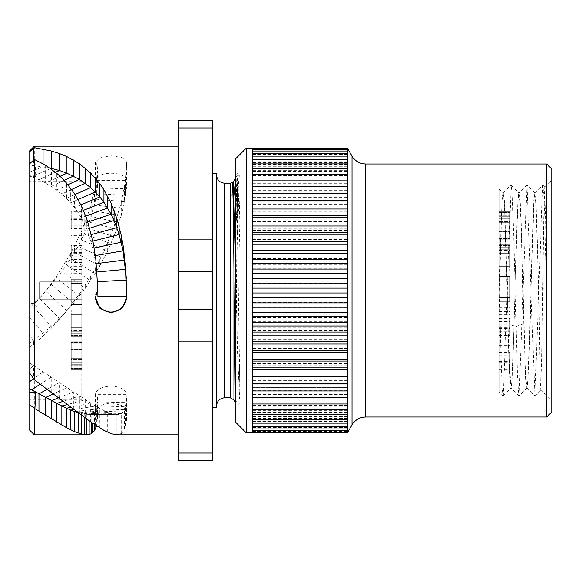 <?xml version="1.0" encoding="UTF-8"?>
<svg xmlns="http://www.w3.org/2000/svg" width="581" height="581" viewBox="0 0 581 581"><rect width="100%" height="100%" fill="white"/><g stroke="black" fill="none" stroke-linecap="round" stroke-linejoin="round"><path stroke-width="0.44" stroke-dasharray="2.9 2.18" d="M551.95 169.26L551.95 411.74M546.677 163.995L546.677 290.5L545.704 217.635L544.688 187.067L543.693 217.998L541.724 360.54L540.744 389.953L540.228 382.356L538.769 286.418L546.677 290.5L544.731 216.873L543.758 193.858L542.669 185.107L534.883 395.893L526.974 185.107L519.065 395.893L517.439 376.103L513.546 231.151L512.355 197.947L511.164 185.114L503.255 395.886L502.158 387.171L501.185 364.164L499.239 290.5L499.239 391.935L499.239 189.05M546.677 417.005L546.677 290.5M347.431 432.823L347.431 148.177M252.546 394.419L252.546 148.424L252.546 387.411L347.431 387.411L347.431 432.576L347.431 148.424L347.431 387.411L252.546 387.411L252.546 394.419L347.431 394.419M347.431 393.933L252.546 393.933M252.546 148.177L252.546 432.823M246.221 432.823L246.221 148.177M235.683 158.722L235.683 422.278M239.895 390.439L239.503 366.851L239.895 403.57L239.895 204.076L235.784 222.567L236.779 186.893L237.861 173.349L238.878 187.605L239.895 224.949L239.895 175.687L237.861 173.349M239.503 366.851L237.455 234.55L235.683 201.338M239.895 380.991L239.895 224.949M235.683 178.062L237.774 174.438L239.888 176.551L239.895 181.773L239.895 251.522L238.057 181.686L237.789 174.431L237.469 183.494L235.349 402.299L239.59 398.058L237.549 353.669L235.683 264.065M239.895 399.488L239.895 396.714L239.597 398.065M232.901 182.935L231.819 195.499L232.72 183.16M232.509 182.565L231.819 195.499M235.784 222.567L236.845 174.409L237.455 189.704L238.057 181.686M237.455 189.704L237.455 234.55M216.495 407.622L216.495 173.378M212.486 290.5L212.486 173.378L212.486 290.5M212.486 120.238L212.486 460.762M212.486 453.049L178.752 453.049L178.752 460.762M178.752 453.049L178.752 341.149L212.486 341.149M212.486 239.851L178.752 239.851L178.752 341.149M178.752 239.851L178.752 127.951L212.486 127.951M178.752 120.238L178.752 127.951M178.752 290.5L178.752 434.828L178.752 290.5M34.323 434.828L34.323 344.075L51.222 328.359L67.483 310.072L81.936 290.5L95.269 268.415L103.926 251.384L114.05 226.452L121.226 202.595L125.598 179.398L126.883 162.157L122.01 157.502L111.015 155.795L100.019 157.502L95.466 162.157L97.797 166.108L96.729 177.684L94.521 190.815L89.14 210.859L81.34 231.645L70.693 253.345L56.778 276.04L46.095 290.493L31.577 304.974L35.848 300.987L34.925 303.74L51.397 284.53L51.397 283.543M34.323 146.172L34.323 303.74L34.925 303.74M97.797 166.108L97.768 184.068A15.549 7.11 0 0 1 95.466 180.342A15.549 7.11 0 0 1 111.015 173.232A15.549 7.11 0 0 1 126.564 180.342L97.891 180.342L96.729 193.669L94.521 204.94L89.14 222.145L84.187 234.027L78.072 246.228L70.693 258.61L61.84 271.545L51.397 284.53L73.366 303.427L59.429 318.432L51.222 326.152L43.052 333.16L29.05 343.778L29.05 429.555M126.564 162.157L126.883 180.342L125.598 195.369L123.063 208.594L116.861 229.241L107.674 251.05L99.816 265.931L85.233 288.459L73.366 303.427L73.366 302.505M97.768 184.068L97.891 180.342M32.638 306.114L31.577 304.974L29.05 307.255L36.429 307.262L36.429 304.909L29.05 307.255L29.05 300.987L35.848 300.987M29.05 174.634L29.05 175.832L36.429 175.803L36.429 176.726L29.05 175.832L29.05 178.222L29.05 164.307L29.05 174.118M29.05 362.755L29.05 372.21L29.05 362.755L33.56 365.587L29.05 369.501M29.05 307.255L29.05 343.778M29.05 300.987L29.05 151.445M29.05 290.5L29.05 399.873L29.05 290.5M29.05 175.832L35.848 178.222L34.925 159.419M29.05 178.222L35.848 178.222M97.826 290.515L95.785 263.694L92.938 248.218L86.823 229.132L81.34 217.802L74.593 207.526L66.474 198.281L61.84 193.967L51.397 186.334L38.963 179.696L31.577 176.711L32.638 176.268M126.883 411.842L126.883 394.644L126.411 402.626L124.53 409.758L123.063 412.052L121.226 413.578L116.861 414.66L116.861 434.828L121.226 433.586L123.063 431.836L125.598 425.829L126.411 421.007L126.883 411.842L122.01 405.538L111.015 402.713L100.019 405.538L95.466 411.842L97.797 416.076L96.49 425.858M97.797 416.076L97.768 399.053A15.549 8.417 180 0 1 95.466 394.644A15.549 8.417 180 0 1 111.015 386.227A15.549 8.417 180 0 1 126.564 394.644L97.891 394.644L96.729 405.821L95.785 408.639L92.938 412.474L89.14 414.144L86.584 414.369L88.864 414.376L84.187 414.217L78.072 412.83M126.564 411.842L126.883 394.644M97.768 399.053L97.891 394.644M114.05 434.53L114.05 414.42L88.871 414.376L116.861 414.66L114.05 414.42L107.674 412.459L95.269 406.104L33.56 365.587L33.56 378.659M29.05 347.082L34.323 344.075M126.883 162.157L126.883 180.342M126.883 297.501L126.411 280.057M97.79 289.316L97.768 288.379A15.549 15.534 180 0 0 95.473 297.007M49.755 167.96L29.05 164.968M34.323 303.74L29.05 303.021M81.761 281.8L81.761 399.873L81.761 299.2L39.595 299.2L39.595 281.8L81.761 281.8L81.761 299.2L39.595 299.2L39.595 281.8L81.761 281.8M81.761 228.653L81.761 211.782L81.761 239.895L81.761 228.653L71.216 228.653L71.216 211.782L71.216 228.653M81.761 262.387L81.761 245.516L81.761 273.629L81.761 262.387L71.216 262.387L71.216 245.516L71.216 262.387M81.761 279.258L81.761 304.553L81.761 279.258L71.216 279.258L71.216 304.553L71.216 279.258L81.761 279.258M81.761 331.969L81.761 310.181L81.761 336.181L81.761 331.969L71.216 331.969L71.216 333.371L71.216 314.394L71.216 331.969L71.216 331.264L71.216 331.969L81.761 331.969L81.761 331.264L81.761 331.969L71.216 331.969M81.761 369.218L81.761 341.81L81.761 369.218L71.216 369.218L71.216 358.673L71.216 369.218L81.761 369.218L71.216 369.218M81.761 223.031L71.216 223.031M81.761 239.895L71.216 239.895M81.761 235.683L71.216 235.683M81.761 232.872L71.216 232.872M81.761 218.812L71.216 218.812M81.761 216.001L71.216 216.001M81.761 211.782L71.216 211.782M71.216 225.842L71.216 219.516L71.216 225.842L81.761 225.842L81.761 232.168L71.216 232.168M81.761 232.168L81.761 225.842M81.761 219.516L71.216 219.516M81.761 256.766L71.216 256.766M81.761 273.629L71.216 273.629M81.761 269.417L71.216 269.417M81.761 266.606L71.216 266.606M81.761 252.546L71.216 252.546M81.761 249.736L71.216 249.736M81.761 245.516L71.216 245.516M71.216 259.576L71.216 253.251L71.216 259.576L81.761 259.576L81.761 265.902L71.216 265.902M81.761 265.902L81.761 259.576M81.761 253.251L71.216 253.251M81.761 283.47L71.216 283.47L81.761 283.47M81.761 304.553L71.216 304.553L81.761 304.553M81.761 333.371L71.216 333.371L71.216 335.484L71.216 330.56L71.216 336.181L71.216 333.371L81.761 333.371M81.761 335.484L71.216 335.484L71.216 336.181L71.216 335.484L81.761 335.484M81.761 336.181L71.216 336.181L81.761 336.181M81.761 330.56L71.216 330.56L71.216 327.045L71.216 330.56L81.761 330.56M81.761 327.045L71.216 327.045L71.216 310.181L71.216 327.045L81.761 327.045M81.761 310.181L71.216 310.181L81.761 310.181M71.216 329.855L71.216 327.749L71.216 329.855L81.761 329.855L71.216 329.855L81.761 329.855L81.761 327.749L71.216 327.749L71.216 314.394L71.216 327.749L81.761 327.749L81.761 314.394L71.216 314.394L81.761 314.394L81.761 331.264L71.216 331.264L81.761 331.264L81.761 329.855L71.216 329.855M81.761 331.264L71.216 331.264L81.761 331.264M81.761 327.749L71.216 327.749L81.761 327.749M81.761 314.394L71.216 314.394L81.761 314.394M81.761 368.514L71.216 368.514L71.216 365.703L71.216 368.514L81.761 368.514M81.761 365.703L71.216 365.703L71.216 362.893L71.216 365.703L81.761 365.703M81.761 362.893L71.216 362.893L71.216 359.378L71.216 362.893L81.761 362.893M81.761 359.378L71.216 359.378L71.216 353.052L71.216 364.999L71.216 349.537L71.216 359.378L81.761 359.378M81.761 353.052L71.216 353.052L71.216 350.241L71.216 353.052L81.761 353.052M81.761 349.537L71.216 349.537L71.216 346.726L71.216 349.537L81.761 349.537M81.761 346.726L71.216 346.726L71.216 343.916L71.216 350.241L71.216 346.022L71.216 346.726L81.761 346.726M81.761 343.916L71.216 343.916L71.216 342.507L71.216 343.916L81.761 343.916M81.761 342.507L71.216 342.507L71.216 341.81L71.216 342.507L81.761 342.507M81.761 341.81L71.216 341.81L81.761 341.81M81.761 364.999L71.216 364.999M81.761 364.294L71.216 364.294L81.761 364.294M81.761 362.188L71.216 362.188L81.761 362.188M81.761 350.241L71.216 350.241L81.761 350.241M81.761 348.128L71.216 348.128L81.761 348.128M81.761 346.022L71.216 346.022L81.761 346.022M81.761 358.673L71.216 358.673L81.761 358.673M252.546 400.926L347.431 400.926M347.431 399.953L252.546 399.953M252.546 406.896L347.431 406.896M347.431 405.444L252.546 405.444M252.546 412.299L347.431 412.299M347.431 410.368L252.546 410.368M252.546 417.107L347.431 417.107M347.431 414.711L252.546 414.711M252.546 421.298L347.431 421.298M347.431 418.451L252.546 418.451M252.546 424.856L347.431 424.856M347.431 421.559L252.546 421.559M252.546 427.754L347.431 427.754M347.431 424.036L252.546 424.036M252.546 429.984L347.431 429.984M347.431 425.866L252.546 425.866M252.546 431.538L347.431 431.538M347.431 427.028L252.546 427.028M252.546 432.402L347.431 432.402M347.431 427.529L252.546 427.529M347.431 427.362L252.546 427.362M347.431 426.527L252.546 426.527M347.431 425.031L252.546 425.031M347.431 422.881L252.546 422.881M347.431 420.085L252.546 420.085M347.431 416.657L252.546 416.657M347.431 412.612L252.546 412.612M347.431 407.978L252.546 407.978M347.431 402.764L252.546 402.764M347.431 397.005L252.546 397.005M347.431 390.73L252.546 390.73M347.431 193.589L252.546 193.589M347.431 187.067L252.546 187.067M347.431 181.047L252.546 181.047M347.431 175.556L252.546 175.556M347.431 170.632L252.546 170.632M347.431 166.289L252.546 166.289M347.431 162.549L252.546 162.549M347.431 159.441L252.546 159.441M347.431 156.964L252.546 156.964M347.431 155.134L252.546 155.134M347.431 153.972L252.546 153.972M347.431 153.471L252.546 153.471M347.431 153.638L252.546 153.638M252.546 148.947L347.431 148.947M347.431 154.473L252.546 154.473M252.546 150.152L347.431 150.152M347.431 155.969L252.546 155.969M252.546 152.048L347.431 152.048M347.431 158.119L252.546 158.119M252.546 154.611L347.431 154.611M347.431 160.915L252.546 160.915M252.546 157.843L347.431 157.843M347.431 164.343L252.546 164.343M252.546 161.714L347.431 161.714M347.431 168.388L252.546 168.388M252.546 166.217L347.431 166.217M347.431 173.022L252.546 173.022M252.546 171.33L347.431 171.33M347.431 178.236L252.546 178.236M252.546 177.016L347.431 177.016M347.431 183.995L252.546 183.995M252.546 183.262L347.431 183.262M347.431 190.27L252.546 190.27M252.546 190.023L347.431 190.023M347.431 197.032L252.546 197.032M252.546 197.279L347.431 197.279M347.431 204.251L252.546 204.251M252.546 204.984L347.431 204.984M347.431 211.891L252.546 211.891M252.546 213.111L347.431 213.111M347.431 219.916L252.546 219.916M252.546 221.608L347.431 221.608M347.431 228.282L252.546 228.282M252.546 230.446L347.431 230.446M347.431 236.954L252.546 236.954M252.546 239.575L347.431 239.575M347.431 245.879L252.546 245.879M252.546 248.958L347.431 248.958M347.431 255.03L252.546 255.03M252.546 258.538L347.431 258.538M347.431 264.348L252.546 264.348M252.546 268.269L347.431 268.269M347.431 273.796L252.546 273.796M252.546 278.117L347.431 278.117M347.431 283.325L252.546 283.325M252.546 288.023L347.431 288.023M347.431 292.889L252.546 292.889M252.546 297.937L347.431 297.937M347.431 302.447L252.546 302.447M252.546 307.814L347.431 307.814M347.431 311.939L252.546 311.939M252.546 317.611L347.431 317.611M347.431 321.329L252.546 321.329M252.546 327.277L347.431 327.277M347.431 330.567L252.546 330.567M252.546 336.762L347.431 336.762M347.431 339.616L252.546 339.616M252.546 346.022L347.431 346.022M347.431 348.418L252.546 348.418M252.546 355.013L347.431 355.013M347.431 356.945L252.546 356.945M252.546 363.684L347.431 363.684M347.431 365.144L252.546 365.144M252.546 372L347.431 372M347.431 372.98L252.546 372.98M252.546 379.923L347.431 379.923M347.431 380.41L252.546 380.41M523.735 323.849L520.91 222.501L519.937 201.2L518.898 192.986L517.911 200.409L516.923 221.55L513.001 358.484L512.035 379.792L510.989 388.014L510.002 380.591L509.014 359.457L505.1 222.472L504.126 201.171L503.088 192.986L504.286 200.409L505.274 221.543L508.128 323.849L515.928 326.558L523.735 323.849L525.268 370.38L526.037 383.504L526.807 388.014L527.846 379.858L528.819 358.564L533.728 200.409L534.781 193.015L535.776 201.571L538.769 294.582M508.128 323.849L509.631 369.632L511.135 387.985L512.195 380.591L517.097 222.465L518.07 201.164L519.044 193.015L520.097 200.409L521.084 221.55L525.006 358.557L525.979 379.851L526.952 387.985L528.006 380.591L528.993 359.45L533.888 201.142L534.861 193.015L535.885 200.024L538.769 286.418M503.131 395.886L499.239 391.943L499.239 294.582L501.236 223.954L502.231 201.585L503.299 192.986M503.088 192.986L502.122 200.024L501.163 220.119L499.239 286.418L499.239 189.072L499.239 290.5M499.239 352.347L499.239 369.218L499.239 341.105L499.239 352.347L509.784 352.347L509.784 369.218L509.784 352.347M499.239 318.613L499.239 335.484L499.239 307.371L499.239 318.613L509.784 318.613L509.784 335.484L509.784 318.613M499.239 301.742L499.239 276.447L499.239 301.742L509.784 301.742L509.784 276.447L509.784 301.742L499.239 301.742M499.239 249.031L499.239 270.819L499.239 244.819L499.239 249.031L509.784 249.031L509.784 247.629L509.784 266.606L509.784 249.031L509.784 249.736L509.784 249.031L499.239 249.031L499.239 249.736L499.239 249.031L509.784 249.031M499.239 211.782L499.239 239.19L499.239 211.782L509.784 211.782L509.784 222.327L509.784 211.782L499.239 211.782L509.784 211.782M499.239 357.969L509.784 357.969M499.239 341.105L509.784 341.105M499.239 345.317L509.784 345.317M499.239 348.128L509.784 348.128M499.239 362.188L509.784 362.188M499.239 364.999L509.784 364.999M499.239 369.218L509.784 369.218M509.784 355.158L509.784 361.484L509.784 355.158L499.239 355.158L499.239 348.832L509.784 348.832M499.239 348.832L499.239 355.158M499.239 361.484L509.784 361.484M499.239 324.234L509.784 324.234M499.239 307.371L509.784 307.371M499.239 311.583L509.784 311.583M499.239 314.394L509.784 314.394M499.239 328.454L509.784 328.454M499.239 331.264L509.784 331.264M499.239 335.484L509.784 335.484M509.784 321.424L509.784 327.749L509.784 321.424L499.239 321.424L499.239 315.098L509.784 315.098M499.239 315.098L499.239 321.424M499.239 327.749L509.784 327.749M499.239 297.53L509.784 297.53L499.239 297.53M499.239 276.447L509.784 276.447L499.239 276.447M499.239 247.629L509.784 247.629L509.784 245.516L509.784 250.44L509.784 244.819L509.784 247.629L499.239 247.629M499.239 245.516L509.784 245.516L509.784 244.819L509.784 245.516L499.239 245.516M499.239 244.819L509.784 244.819L499.239 244.819M499.239 250.44L509.784 250.44L509.784 253.955L509.784 250.44L499.239 250.44M499.239 253.955L509.784 253.955L509.784 270.819L509.784 253.955L499.239 253.955M499.239 270.819L509.784 270.819L499.239 270.819M509.784 251.145L509.784 253.251L509.784 251.145L499.239 251.145L509.784 251.145L499.239 251.145L499.239 253.251L509.784 253.251L509.784 266.606L509.784 253.251L499.239 253.251L499.239 266.606L509.784 266.606L499.239 266.606L499.239 249.736L509.784 249.736L499.239 249.736L499.239 251.145L509.784 251.145M499.239 249.736L509.784 249.736L499.239 249.736M499.239 253.251L509.784 253.251L499.239 253.251M499.239 266.606L509.784 266.606L499.239 266.606M499.239 212.486L509.784 212.486L509.784 215.297L509.784 212.486L499.239 212.486M499.239 215.297L509.784 215.297L509.784 218.107L509.784 215.297L499.239 215.297M499.239 218.107L509.784 218.107L509.784 221.622L509.784 218.107L499.239 218.107M499.239 221.622L509.784 221.622L509.784 227.948L509.784 216.001L509.784 231.463L509.784 221.622L499.239 221.622M499.239 227.948L509.784 227.948L509.784 230.759L509.784 227.948L499.239 227.948M499.239 231.463L509.784 231.463L509.784 234.274L509.784 231.463L499.239 231.463M499.239 234.274L509.784 234.274L509.784 237.084L509.784 230.759L509.784 234.978L509.784 234.274L499.239 234.274M499.239 237.084L509.784 237.084L509.784 238.493L509.784 237.084L499.239 237.084M499.239 238.493L509.784 238.493L509.784 239.19L509.784 238.493L499.239 238.493M499.239 239.19L509.784 239.19L499.239 239.19M499.239 216.001L509.784 216.001M499.239 216.706L509.784 216.706L499.239 216.706M499.239 218.812L509.784 218.812L499.239 218.812M499.239 230.759L509.784 230.759L499.239 230.759M499.239 232.872L509.784 232.872L499.239 232.872M499.239 234.978L509.784 234.978L499.239 234.978M499.239 222.327L509.784 222.327L499.239 222.327M365.689 417.005L365.689 163.995M351.992 156.086L351.992 424.914M233.94 399.931L233.94 181.069M230.199 183.233L230.199 397.767M224.818 397.767L224.818 183.233M126.411 171.882L126.411 188.818L97.47 187.895L97.47 170.952M125.598 179.398L125.598 195.369L96.729 193.669L96.729 177.684M124.53 186.646L124.53 201.687L95.785 199.167L95.785 184.09M123.063 194.526L123.063 208.594L94.521 204.94L94.521 190.815M121.226 202.595L121.226 215.667L92.938 210.809L92.938 197.649M119.127 210.467L119.127 222.567L91.144 216.481L91.144 204.258M116.861 218.093L116.861 229.241L89.14 222.145L89.14 210.859M114.05 226.452L114.05 236.598L86.823 227.999L86.823 217.679M111.094 234.492L111.094 243.635L84.187 234.027L84.187 224.702M107.674 242.923L107.674 251.05L81.34 239.982L81.34 231.645M103.926 251.384L103.926 258.48L78.072 246.228L78.072 238.914M99.816 259.845L99.816 265.931L74.593 252.336L74.593 246.032M95.269 268.415L95.269 273.469L70.693 258.61L70.693 253.345M90.665 276.6L90.665 280.63L66.474 264.987L66.474 260.775M85.233 285.489L85.233 288.459L61.84 271.545L61.84 268.415M79.386 294.204L79.386 296.143L56.778 278.088L56.778 276.04M66.931 310.755L45.601 291.125M59.429 319.572L59.429 318.432L38.963 297.937L38.963 299.164M55.478 172.288L38.963 179.696L38.963 161.402M50.605 168.555L33.698 175.818M60.09 176.333L45.601 182.957L45.601 165.2M64.121 180.4L51.397 186.334L51.397 169.136M67.897 184.758L56.778 189.972L56.778 173.37M71.586 189.493L61.84 193.967L61.84 178.026M75.036 194.504L66.474 198.281L66.474 183.051M78.057 199.53L70.693 202.784L70.693 188.302M80.882 204.875L74.593 207.526L74.593 193.822M83.424 210.337L78.072 212.45L78.072 199.559M126.411 421.007L126.411 402.626L97.47 401.907L97.47 420.295M125.598 425.829L125.598 406.816L96.729 405.821L96.729 424.856M124.53 429.221L124.53 409.758L95.785 408.639L95.785 425.394M123.063 431.836L123.063 412.052L94.521 410.854L94.521 424.551M121.226 433.586L121.226 413.578L92.938 412.474L92.938 423.469M119.127 434.53L119.127 414.413L91.144 413.527L91.144 422.205M116.861 414.66L89.14 414.144L89.14 420.767M86.823 414.369L86.823 419.083M111.094 433.695L111.094 413.672L84.187 414.217L84.187 417.151M107.674 432.293L107.674 412.459L81.34 413.708L81.34 415.045M51.222 392.182L51.222 377.054L40.35 384.114M43.052 386.096L43.052 371.673L33.604 378.725M59.429 398.392L59.429 382.552L47.301 389.248M66.931 404.129L66.931 387.614L53.459 393.867M73.366 409.053L73.366 391.979L58.63 397.782M79.386 413.592L79.386 395.995L63.256 401.311M85.233 417.921L85.233 399.801L67.432 404.514M90.665 421.857L90.665 403.265L71.056 407.288M95.269 425.06L95.269 406.104L74.034 409.561M99.816 427.965L99.816 408.654L76.489 411.413M103.926 430.368L103.926 410.76L78.333 412.808M33.56 344.548L33.56 340.539L29.05 334.939M43.052 336.334L43.052 333.16L29.05 317.037M51.222 328.359L51.222 326.152L33.698 307.262M85.77 216.154L81.34 217.802L81.34 205.805M87.869 222.015L84.187 223.257L84.187 212.152M89.75 228.202L86.823 229.132L86.823 218.993M91.435 234.579L89.14 235.211L89.14 226.082M92.902 241.057L91.144 241.493L91.144 233.402M94.187 247.956L92.938 248.218L92.938 241.238M95.328 255.567L94.521 255.705L94.521 249.961M96.25 263.636L95.785 263.694L95.785 259.264M96.969 271.988L96.729 268.959M97.535 281.698L97.47 280.253M43.052 163.66L43.052 166.667L29.05 172.332M33.56 160.124L33.56 165.382L29.05 167.059M239.895 403.57L235.683 407.782M239.902 399.488L239.416 397.825M237.782 173.356L236.859 174.416L235.683 173.218M95.466 162.157L95.466 180.342M95.466 411.842L95.466 394.644M95.466 297.501L95.466 296.506M81.761 181.127L29.05 181.127M81.761 399.873L29.05 399.873M540.708 389.953L551.95 401.195M544.688 187.067L551.95 179.805M534.774 193.023L526.974 185.114M526.873 387.985L519.065 395.893M542.785 185.107L544.724 187.067M534.883 395.886L540.737 389.953M526.952 387.977L534.76 395.886M534.861 193.015L542.669 185.107M526.851 185.114L519.044 193.023M518.942 395.893L511.135 387.985M503.233 193.023L511.033 185.114M499.217 189.072L503.153 193.052M511.164 185.121L518.956 193.015M503.255 395.864L511.055 387.963"/><path stroke-width="0.87" d="M551.95 290.5L551.95 169.26L546.677 163.995L546.677 417.005L551.95 411.74L551.95 290.5M351.992 156.086L347.431 148.177L347.431 432.823L351.992 424.914L351.992 156.086C355.151 161.162 359.712 163.791 365.689 163.995L546.677 163.995M252.546 432.823L252.546 148.177L246.221 148.177L246.221 432.823L252.546 432.823M246.221 432.823L235.683 422.278L235.683 158.722L246.221 148.177M235.683 264.065L233.598 189.268L232.901 182.935L232.509 182.565L230.199 183.233L230.199 397.767L233.94 399.931L235.32 402.321L235.683 401.965M232.72 183.16L233.097 182.107L233.94 184.555L235.683 201.338M233.94 399.931L233.94 268.93L235.32 402.321M233.94 268.93L233.322 207.192L232.531 182.565M212.486 407.622L216.495 407.622L216.495 173.378L212.486 173.378M178.752 453.049L178.752 341.149L212.486 341.149L212.486 460.762L178.752 460.762L178.752 453.049L212.486 453.049M212.486 341.149L212.486 309.419L178.752 309.419L178.752 239.851L212.486 239.851L212.486 309.419M212.486 127.951L212.486 120.238L178.752 120.238L178.752 127.951L212.486 127.951L212.486 239.851M178.752 127.951L178.752 239.851M212.486 271.581L178.752 271.581M178.752 341.149L178.752 309.419M96.49 425.858L94.521 430.724L91.144 433.84L86.823 434.82L81.34 434.051L74.593 431.639L66.474 427.674L34.323 408.341L34.323 434.828L29.05 429.555L29.05 152.207L34.323 147.654L34.323 146.172L178.752 146.172M34.323 147.654L51.222 150.958L59.429 153.537L66.931 156.623L79.386 163.697L90.665 173.044L99.816 183.69L103.926 189.747L111.094 203.306L116.861 218.587L121.226 235.32L123.063 245.138L125.598 266.272L126.883 297.501L122.01 308.46L111.015 312.992L100.019 308.46L95.466 297.501L97.797 289.309L97.891 296.506L97.826 290.515M29.05 152.207L29.05 151.445L34.323 146.172M29.05 174.634L29.05 174.118M126.411 278.604L123.063 250.854L119.127 234.521L114.05 220.475L111.094 214.193L103.926 202.261L99.816 196.915L90.665 187.605L79.386 179.369L66.931 173.211L59.429 170.516L49.755 167.96M97.768 288.379L95.785 259.264L92.938 241.238L86.823 218.993L81.34 205.805L74.593 193.822L66.474 183.051L61.84 178.026L56.778 173.37L45.601 165.2L34.323 159.419L34.323 379.771L90.665 421.857L103.926 430.368L111.094 433.695L116.781 434.828L178.752 434.828M86.823 419.083L86.823 434.82L34.323 434.828M78.558 412.975L70.693 410.106L61.84 405.988L31.577 389.807L35.848 392.284L34.925 408.341M29.05 392.284L35.848 392.284M34.323 408.341L29.05 404.173M29.05 388.413L31.577 389.807L40.35 384.114M29.05 372.21L34.323 379.771M34.323 159.419L29.05 164.307M126.883 296.506L126.564 296.506A15.549 15.534 180 0 1 111.269 312.041A15.549 15.534 180 0 1 95.473 297.007M126.564 297.501L126.564 296.506L97.891 296.506M252.546 432.576L347.431 432.576M252.546 432.053L347.431 432.053M252.546 430.848L347.431 430.848M252.546 428.952L347.431 428.952M252.546 426.389L347.431 426.389M252.546 423.157L347.431 423.157M252.546 419.286L347.431 419.286M252.546 414.783L347.431 414.783M252.546 409.67L347.431 409.67M252.546 403.984L347.431 403.984M252.546 397.738L347.431 397.738M252.546 390.977L347.431 390.977M347.431 383.968L252.546 383.968M252.546 383.721L347.431 383.721M347.431 376.749L252.546 376.749M252.546 376.016L347.431 376.016M347.431 369.109L252.546 369.109M252.546 367.889L347.431 367.889M347.431 361.084L252.546 361.084M252.546 359.392L347.431 359.392M347.431 352.718L252.546 352.718M252.546 350.554L347.431 350.554M347.431 344.046L252.546 344.046M252.546 341.425L347.431 341.425M347.431 335.121L252.546 335.121M252.546 332.041L347.431 332.041M347.431 325.97L252.546 325.97M252.546 322.462L347.431 322.462M347.431 316.652L252.546 316.652M252.546 312.731L347.431 312.731M347.431 307.204L252.546 307.204M252.546 302.883L347.431 302.883M347.431 297.675L252.546 297.675M252.546 292.977L347.431 292.977M347.431 288.111L252.546 288.111M252.546 283.063L347.431 283.063M347.431 278.553L252.546 278.553M252.546 273.186L347.431 273.186M347.431 269.061L252.546 269.061M252.546 263.389L347.431 263.389M347.431 259.671L252.546 259.671M252.546 253.723L347.431 253.723M347.431 250.433L252.546 250.433M252.546 244.238L347.431 244.238M347.431 241.384L252.546 241.384M252.546 234.978L347.431 234.978M347.431 232.582L252.546 232.582M252.546 225.987L347.431 225.987M347.431 224.055L252.546 224.055M252.546 217.316L347.431 217.316M347.431 215.856L252.546 215.856M252.546 209L347.431 209M347.431 208.02L252.546 208.02M252.546 201.077L347.431 201.077M347.431 200.59L252.546 200.59M252.546 193.589L347.431 193.589M252.546 186.581L347.431 186.581M252.546 180.074L347.431 180.074M252.546 174.104L347.431 174.104M252.546 168.701L347.431 168.701M252.546 163.893L347.431 163.893M252.546 159.702L347.431 159.702M252.546 156.144L347.431 156.144M252.546 153.246L347.431 153.246M252.546 151.016L347.431 151.016M252.546 149.462L347.431 149.462M252.546 148.598L347.431 148.598M252.546 148.424L347.431 148.424M365.689 163.995L365.689 417.005L546.677 417.005M233.94 184.555L233.94 181.069L235.683 178.062M230.199 183.233L224.818 183.233L224.818 397.767L230.199 397.767M59.429 153.537L59.429 170.516L55.478 172.288M51.222 150.958L51.222 168.287L50.605 168.555M95.785 425.394L95.785 428.146M94.521 424.551L94.521 430.724M92.938 423.469L92.938 432.613M91.144 422.205L91.144 433.84M89.14 420.767L89.14 434.559M84.187 417.151L84.187 434.646M81.34 415.045L81.34 434.051M78.333 412.808L78.072 433.027M76.489 411.413L74.593 411.638L74.593 431.639M74.034 409.561L70.693 410.106L70.693 429.853M71.056 407.288L66.474 408.232L66.474 427.674M67.432 404.514L61.84 405.988L61.84 425.06M63.256 401.311L56.778 403.446L56.778 422.089M58.63 397.782L51.397 400.636L51.397 418.821M53.459 393.867L45.601 397.506L45.601 415.175M47.301 389.248L38.963 393.867L38.963 410.927M33.604 378.725L29.05 382.131M103.926 189.747L103.926 202.261L83.424 210.337M107.674 196.291L107.674 207.991L85.77 216.154M111.094 203.306L111.094 214.193L87.869 222.015M114.05 210.518L114.05 220.475L89.75 228.202M116.861 218.587L116.861 227.599L91.435 234.579M119.127 226.51L119.127 234.521L92.902 241.057M121.226 235.32L121.226 242.255L94.187 247.956M123.063 245.138L123.063 250.854L95.328 255.567M124.53 255.633L124.53 260.048L96.25 263.636M125.598 266.272L125.598 269.315L96.969 271.988M126.411 280.057L97.535 281.698M99.816 183.69L99.816 196.915L80.882 204.875M95.269 178.026L95.269 191.926L78.057 199.53M90.665 173.044L90.665 187.605L75.036 194.504M85.233 168.091L85.233 183.24L71.586 189.493M79.386 163.697L79.386 179.369L67.897 184.758M73.366 159.942L73.366 176.094L64.121 180.4M66.931 156.623L66.931 173.211L60.09 176.333M43.052 149.063L43.052 163.66M33.56 148.293L33.56 160.124M365.689 417.005C359.719 417.202 355.151 419.838 351.992 424.914M233.94 181.069L233.097 182.114M224.818 183.233C219.763 182.739 216.989 179.965 216.495 174.903M224.818 397.767C219.763 398.261 216.989 401.035 216.495 406.097"/></g></svg>
